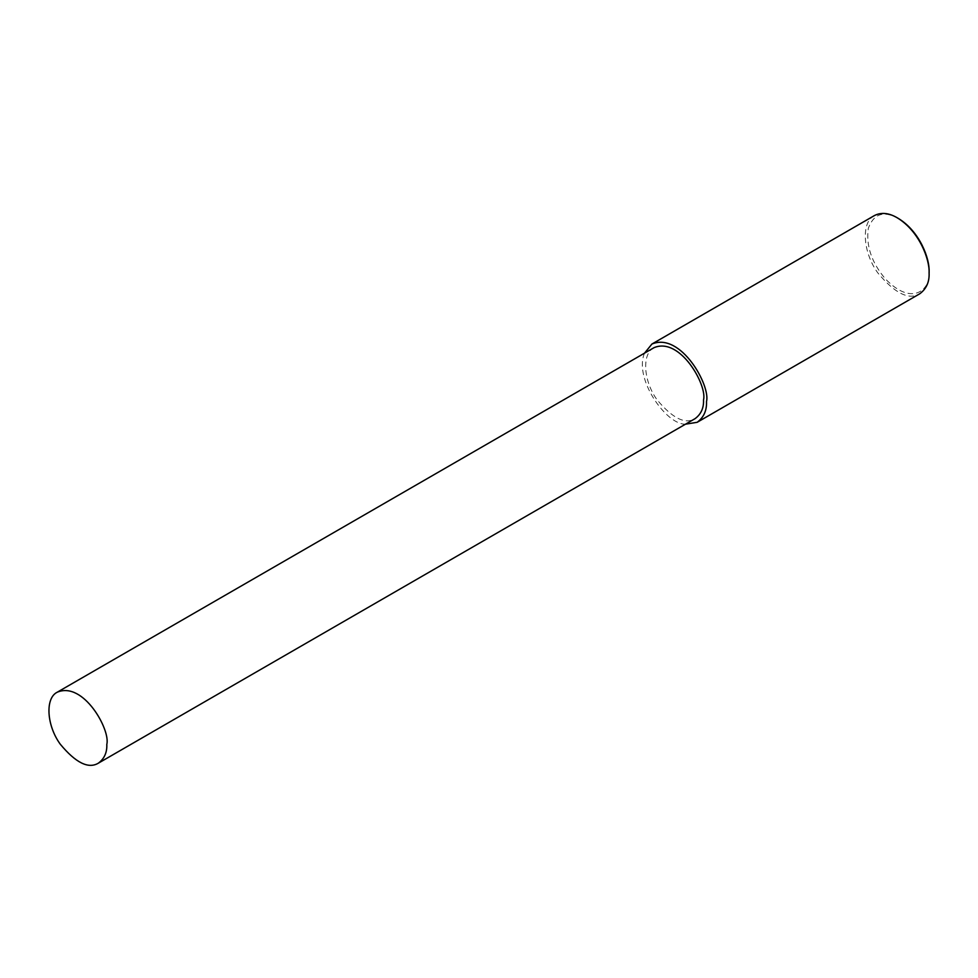 <?xml version="1.0" encoding="UTF-8"?>
<svg xmlns="http://www.w3.org/2000/svg" width="978" height="978" viewBox="0 0 978 978"><rect width="100%" height="100%" fill="white"/><g stroke="black" fill="none" stroke-linecap="round" stroke-linejoin="round"><path stroke-width="0.73" stroke-dasharray="4.89 3.67" d="M874.54 215.502C860.836 221.969 862.792 252.41 877.816 272.899C894.833 293.376 908.806 300.332 919.736 293.791M898.281 218.4C883.782 210.441 873.806 213.705 868.354 228.18C865.86 245.6 871.532 262.507 885.396 278.889C912.926 307.654 931.227 288.424 929.1 271.786M644.539 353.144C633.548 378.303 666.201 424.99 685.541 424.171M654.05 347.655C641.617 353.523 643.39 381.127 657.02 399.721C672.448 418.291 685.126 424.611 695.052 418.67"/><path stroke-width="1.47" d="M685.541 424.171L697.143 422.313L919.736 293.791C926.349 288.913 929.467 282.006 929.1 273.106L929.1 271.786C929.833 259.158 920.053 231.566 898.281 218.4L897.144 217.739C888.831 212.886 881.288 212.128 874.54 215.502L651.947 344.024L644.539 353.144M929.1 273.106C929.858 260.014 919.711 231.395 897.144 217.739M697.143 422.313C703.757 417.423 706.874 410.528 706.507 401.616C710.737 385.76 680.835 331.86 651.947 344.024M98.326 763.195L695.052 418.67C701.043 414.244 703.879 407.985 703.537 399.904C707.375 385.515 680.248 336.628 654.05 347.655L57.323 692.167C44.89 698.035 46.663 725.652 60.294 744.234C75.722 762.803 88.399 769.124 98.326 763.195C104.316 758.757 107.152 752.498 106.81 744.417C110.648 730.028 83.521 681.14 57.323 692.167"/></g></svg>
